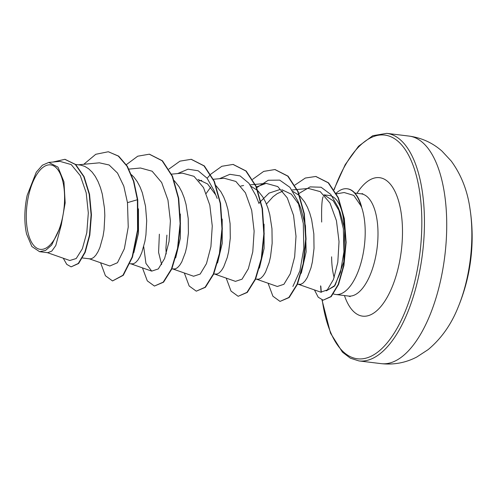 <?xml version="1.0" encoding="UTF-8"?>
<svg xmlns="http://www.w3.org/2000/svg" width="497" height="497" viewBox="0 0 497 497"><rect width="100%" height="100%" fill="white"/><g stroke="black" fill="none" stroke-linecap="round" stroke-linejoin="round"><path stroke-width="0.75" d="M333.984 189.487L345.216 164.644L358.517 146.267L372.756 135.706L386.741 133.358A114.633 50.085 97 0 1 424.45 220.668A114.633 50.085 97 0 1 358.927 360.921L381.199 363.642C393.829 365.015 405.707 362.798 416.828 356.989L428.147 349.608C441.187 338.706 451.139 324.665 458.01 307.494L458.01 307.494A91.703 40.064 -83 0 0 471.858 233.018A91.703 40.064 -83 0 0 470.038 209.075L470.038 209.075A91.703 40.064 -83 0 0 469.913 208.293M64.585 197.297A42.531 18.582 97 0 1 45.724 248.239A42.531 18.582 97 0 1 26.285 216.94A42.531 18.582 97 0 1 45.146 165.998A42.531 18.582 97 0 1 64.585 197.297M333.462 293.926A51.502 22.502 -83 0 0 335.767 294.491A51.502 22.502 -83 0 0 365.202 231.478A51.502 22.502 -83 0 0 361.338 206.46L353.758 195.389L344.154 192.525L336.512 193.842M324.193 194.992L333.251 200.838L340.234 212.604L344.259 227.458L344.701 230.521L343.781 261.913L335.258 284.911L334.307 286.241L326.237 290.857M334.785 285.551L326.871 290.577M321.683 222.06C321.385 208.268 321.857 199.837 323.106 196.781M344.259 227.458A45.985 20.091 -83 0 0 329.207 195.483L324.056 194.849M256.756 187.655L268.25 180.256L279.699 180.119L289.888 187.307L297.79 200.887L300.927 208.703L305.45 225.756L306.14 251.886L301.281 273.232M299.859 195.998L304.673 202.062L307.463 207.268L309.793 213.201L311.65 219.724L313.837 233.888L314.023 248.401L312.389 261.863L310.998 267.79L307.363 277.32L305.257 280.693L303.071 283.029L300.878 284.272L297.461 284.247M75.65 164.488L80.676 165.116L84.739 166.377L88.584 168.732L92.131 172.117L95.325 176.472L98.108 181.678L100.444 187.611L102.301 194.134L104.488 208.299L104.824 215.599L104.066 229.757L103.034 236.274L99.947 247.388L98.008 251.73L95.909 255.104L93.722 257.44L91.523 258.682L89.752 258.862L82.545 257.98M138.446 208.821L138.489 233.062L133.805 252.756M131.531 174.739L134.004 177.236L137.197 181.591L139.98 186.797L142.316 192.73L145.515 206.205L146.696 220.718L145.932 234.876L144.907 241.393L141.819 252.507L139.881 256.843L137.781 260.223L135.594 262.559L133.395 263.801L129.978 263.777M180.318 213.971L180.355 238.212L175.671 257.881M161.631 264.615L158.586 252.426L159.363 234.193M174.248 180.641L179.063 186.704L181.852 191.91L184.188 197.849L186.04 204.373L188.226 218.537L188.413 233.05L186.779 246.506L185.387 252.433L181.753 261.962L179.647 265.342L177.46 267.678L175.267 268.92L171.85 268.896M166.191 253.998L165.93 248.078L166.911 235.118M222.19 219.071L222.227 243.325L217.543 262.994M216.12 185.76L220.935 191.823L223.718 197.029L226.054 202.969L227.906 209.485L230.099 223.656L230.285 238.162L228.645 251.625L227.253 257.552L223.619 267.082L221.519 270.461L219.332 272.797L217.133 274.033L213.722 274.015M264.056 224.178L264.1 248.425L259.415 268.107M257.993 190.879L262.807 196.942L265.591 202.149L267.926 208.081L269.778 214.605L271.971 228.769L272.151 243.281L270.517 256.744L269.125 262.671L265.491 272.201L263.391 275.574L261.198 277.91L259.005 279.152L255.588 279.134M198.036 179.448L207.584 183.94L215.319 194.352M199.005 180.927L201.751 180.368M240.871 186.046L243.623 185.487M251.171 186.412L257.483 190.401M258.881 203.149L269.051 193.116L279.848 189.568M281.774 189.68L291.323 194.172L299.07 204.602M266.429 204.074L273.039 196.756L277.233 193.637L282.743 191.165M293.044 191.525L299.356 195.52M46.954 252.501L69.785 260.509L76.209 258.539L82.365 248.761L86.801 232.702L88.317 212.958L86.186 192.78L80.29 175.671L71.183 164.557L59.944 161.376L48.762 162.426L42.388 165.215L36.287 172.148L27.192 195.29A45.736 19.986 97 0 0 26.571 233.994L31.864 246.518L39.592 251.693L45.643 250.376L51.638 245.102L61.286 224.899L65.169 202.9L63.951 181.846L57.969 167.11L48.762 162.426M61.286 224.899L55.794 245.512L51.818 251.091L47.749 252.693L39.592 251.693M108.557 151.815L118.317 156.089L126.965 166.172L133.482 181.175L137.396 199.738L137.744 199.775L133.83 181.219L127.313 166.215L118.665 156.133L108.383 151.79M63.243 258.216L66.766 264.385L71.127 266.858L78.632 263.503L85.204 252.308L89.82 235.168L91.448 214.791L89.547 194.284L84.111 176.683L75.668 164.501L65.014 159.344M108.209 151.771L95.778 154.287L83.782 164.29M71.127 266.858L78.284 263.46L84.857 252.265L89.472 235.131L91.1 214.747L89.199 194.24L83.763 176.64L75.32 164.464L64.84 159.32L53.024 162.028M100.593 262.758L105.42 275.742L112.546 280.935L122.945 275.257L132.159 256.986L137.576 229.931L137.396 199.738L127.474 202.639L123.803 186.145L117.516 173.074L109.116 164.985L99.369 162.823L78.277 164.811M298.268 284.253L320.795 292.155L327.287 289.931L333.475 279.444L337.798 262.391L339.029 241.641L336.444 220.68L329.983 203.018L320.261 191.643L308.432 188.438L297.187 189.5M256.396 279.14L277.326 286.471L283.917 284.29L290.217 273.853L294.653 256.899L296.007 236.274L293.565 215.431L287.278 197.881L277.748 186.568L266.112 183.368L256.458 186.934M214.53 274.021L235.454 281.358L242.051 279.171L248.338 268.753L252.78 251.805L254.135 231.161L251.699 210.312L245.412 192.768L235.876 181.448L224.24 178.255M172.658 268.902L193.588 276.239L200.173 274.064L206.466 263.627L210.914 246.667L212.262 226.042L209.827 205.193L203.534 187.636L194.004 176.329L182.368 173.13L171.577 174.143M143.701 246.642L145.932 263.398L151.715 271.12L158.319 268.927L164.606 258.496L169.042 241.554L170.396 220.923L167.955 200.067L161.668 182.517L152.132 171.21L140.502 168.011L128.934 169.098M88.92 258.664L109.843 266.001L117.466 262.727L124.368 248.724L128.238 227.092L127.474 202.639M361.338 206.46L361.512 206.479A51.011 22.29 -83 0 0 347.415 188.804A51.011 22.29 -83 0 0 347.235 188.785M177.615 173.577L188.059 169.185L198.166 170.769L207.069 178.174L214.045 190.643L217.183 198.458M206.23 193.401L210.697 187.145M219.488 178.696L229.931 174.304L240.039 175.882L248.941 183.294L255.918 195.762L259.055 203.584M297.79 200.887L303.288 223.42L303.829 248.357L299.902 270.84L292.876 286.483M298.921 193.501L310.097 186.891L321.068 187.232L330.722 194.389L338.14 207.336L343.359 228.682L343.936 251.873L340.457 272.362L334.307 286.241M137.744 199.775L137.924 229.968L132.506 257.03L123.293 275.295L112.546 280.935M149.467 154.219L162.463 160.804L172.527 176.261L178.703 198.297L180.448 223.619L177.889 248.413L171.825 268.958L163.563 282.178L154.424 286.055L147.292 280.861L142.459 267.877M191.339 159.338L204.335 165.923L214.4 181.38L220.575 203.422L222.321 228.744L219.761 253.545L213.691 274.083L205.429 287.297L196.284 291.174L189.158 285.98L184.331 272.99M233.199 164.457L246.195 171.036L256.266 186.487L262.447 208.529L264.187 233.857L261.633 258.657L255.557 279.202L247.301 292.416L238.156 296.293L231.03 291.099L226.203 278.109M275.077 169.576L288.074 176.155L298.138 191.612L304.313 213.654L306.059 238.976L303.499 263.77L297.43 284.315L289.173 297.529L280.028 301.412L272.903 296.218L268.069 283.228M315.937 176.497L328.592 182.865L338.339 197.669L344.334 218.599L346.129 242.418L343.93 265.541L338.532 284.52L331.207 296.634L323.143 300.176L318.217 297.218L314.439 289.925M126.337 164.669L137.737 156.195L149.293 154.2L162.115 160.761L172.179 176.218L178.355 198.253L180.1 223.575L177.541 248.37L171.471 268.914L163.215 282.134L154.424 286.055M168.893 169.086L179.97 161.146L191.159 159.313L203.987 165.88L214.052 181.337L220.227 203.379L221.966 228.701L219.413 253.501L213.337 274.046L205.081 287.254L196.284 291.174M207.125 178.243L210.56 174.41M210.765 174.205L221.836 166.271L233.025 164.432L245.847 170.993L255.918 186.443L262.093 208.492L263.839 233.814L261.279 258.614L255.209 279.159L246.953 292.373L238.156 296.293M252.631 179.324L263.708 171.384L274.903 169.552L287.726 176.118L297.79 191.569L303.965 213.611L305.711 238.933L303.151 263.727L297.082 284.272L288.825 297.486L280.028 301.412M294.883 185.089L305.32 178.038L315.763 176.472L328.237 182.821L337.991 197.626L343.986 218.556L345.782 242.381L343.582 265.497L338.184 284.483L330.859 296.591L323.143 300.176M361.276 206.845A51.011 22.29 -83 0 0 347.061 188.761A51.011 22.29 -83 0 0 335.96 193.408M381.199 363.642A114.633 50.085 -83 0 0 446.728 223.395A114.633 50.085 -83 0 0 409.019 136.079L386.741 133.358M334.146 189.742A112.676 49.228 97 0 1 389.449 136.19A112.676 49.228 97 0 1 421.829 220.91A112.676 49.228 97 0 1 378.403 351.59A112.676 49.228 97 0 1 322.242 299.995M321.335 292.304A112.676 49.228 97 0 1 320.845 286.278M354.858 193.06L361.058 193.818A51.502 22.502 97 0 1 378 233.043A51.502 22.502 97 0 1 348.559 296.057L350.174 296.585M356.945 193.314A69.735 30.466 97 0 1 402.489 230.825A69.735 30.466 97 0 1 379.963 307.562A69.735 30.466 97 0 1 344.452 295.553M334.152 277.587A51.502 22.502 97 0 1 331.617 256.825M458.01 307.494A183.405 183.405 0 0 0 470.038 209.075C467.509 190.755 461.228 174.733 451.201 161.009L441.995 151.119C432.595 142.801 421.605 137.787 409.019 136.079M320.584 285.825L321.093 292.242M321.975 299.915L330.511 333.158L342.433 352.143L350.397 358.207L358.927 360.921M361.058 193.818L362.754 193.693M335.767 294.491L348.559 296.057M65.188 159.363L64.84 159.32M296.871 189.531L291.994 189.991M266.112 183.362L250.128 184.872M224.24 178.249L213.449 179.262M151.715 271.12L130.786 263.783M338.14 207.336L340.234 212.604M149.293 154.2L149.64 154.244M191.159 159.313L191.513 159.357M233.025 164.432L233.373 164.476M274.903 169.552L275.251 169.595M315.763 176.472L316.111 176.516M347.415 188.804L347.061 188.761"/></g></svg>
